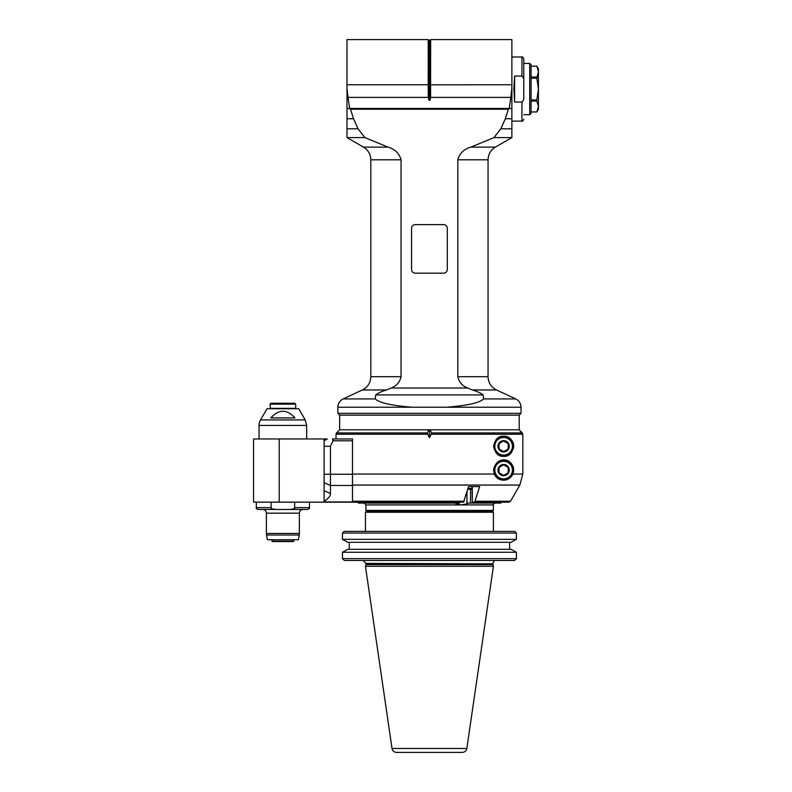 <?xml version="1.0" encoding="UTF-8"?>
<svg xmlns="http://www.w3.org/2000/svg" width="792" height="792" viewBox="0 0 792 792"><rect width="100%" height="100%" fill="white"/><g stroke="black" fill="none" stroke-linecap="round" stroke-linejoin="round"><path stroke-width="1.19" d="M443.629 273.171L415.236 273.171A3.663 3.663 0 0 1 411.573 269.508L411.573 228.284A3.663 3.663 0 0 1 415.236 224.621L443.629 224.621A3.663 3.663 0 0 1 447.292 228.284L447.292 269.508A3.663 3.663 0 0 1 443.629 273.171M390.07 388.555L391.169 388.03C396.564 385.862 399.861 382.09 401.049 376.695L401.049 159.806C399.287 153.351 394.931 149.114 387.981 147.114L364.894 137.6L358.014 128.799L353.549 118.741L350.49 109.227L508.375 109.227L505.316 118.741L500.851 128.799L493.97 137.6L470.884 147.114C463.934 149.114 459.578 153.351 457.816 159.806L457.816 376.695C459.004 382.09 462.3 385.862 467.696 388.03L391.169 388.03L386.516 389.971C381.665 391.426 378.071 393.079 375.715 394.911L375.23 398.94L343.124 398.94L362.35 389.971L386.516 389.971M472.349 389.971L496.515 389.971L515.74 398.94L483.635 398.94L483.15 394.911C480.793 393.079 477.2 391.426 472.349 389.971L467.696 388.03M457.816 159.806L488.05 159.806C488.238 154.272 490.684 150.044 495.386 147.114L511.87 137.6L493.97 137.6M511.87 137.6L511.87 39.6L430.65 39.6L430.591 97.376L510.83 97.376L511.87 88.367M500.851 128.799L511.87 128.799L511.87 134.858M505.316 118.741L511.87 118.741M508.375 109.227L509.098 108.484L511.87 108.484M364.894 137.6L346.995 137.6L346.995 108.484L509.098 108.484M349.767 108.484L350.49 109.227M510.83 97.376L509.226 108.316M346.995 108.484L346.995 88.367L348.034 97.376L428.274 97.376L428.918 100.218L429.947 100.218L430.591 97.376M348.034 97.376L349.638 108.316M346.995 99.356L348.153 99.356M346.995 88.367L346.995 39.6L428.215 39.6L428.215 84.754L429.947 84.813L429.947 40.303L428.918 40.303L428.918 100.218M353.549 118.741L346.995 118.741L346.995 122.72M346.995 125.532L346.995 134.858M346.995 128.799L358.014 128.799M343.124 398.94C339.758 400.683 337.996 403.445 337.837 407.237L412.276 407.237C397.96 406.068 380.764 403.989 375.23 398.94M412.276 407.237L521.027 407.237C520.869 403.445 519.106 400.683 515.74 398.94M483.635 398.94C478.101 403.989 460.904 406.068 446.589 407.237M521.027 413.315L337.837 413.315L339.669 415.147L519.196 415.147L521.027 413.315L521.027 407.237M519.196 415.147L519.196 429.799L339.669 429.799L428.64 429.799L427.512 432.927L336.541 432.927L336.006 434.224L427.69 434.224L429.432 437.728L431.175 434.224L522.819 434.224L519.156 429.799L522.284 432.927L431.353 432.927L431.175 434.224M472.072 488.417L468.032 488.417L467.765 489.337L472.072 489.337M510.711 99.356L511.87 99.356M428.274 97.376L428.215 84.754L346.995 84.754M511.87 57.004L521.948 57.004L521.948 76.072L514.612 76.072L513.879 89.06L514.612 102.049L521.948 102.049C523.482 100.683 524.096 98.812 523.779 96.446L523.779 63.419L529.729 63.419L529.729 114.711L531.105 113.335L531.105 64.786L529.729 63.419M521.948 57.004C522.235 56.42 522.849 57.034 523.779 58.836L523.779 96.446M521.948 76.072C523.482 77.448 524.096 79.309 523.779 81.675M514.612 76.072L514.612 102.049M536.847 111.949L531.105 111.949L536.847 111.959L538.431 106.514L538.431 109.217L536.847 111.959M531.105 101.079L536.847 101.079L538.431 106.514L538.431 89.06L536.847 99.941L531.105 99.941M536.847 99.941L536.847 101.079M536.847 78.19L538.431 89.06L538.431 71.607L536.847 78.19L531.105 78.19M536.847 77.052L531.105 77.052M531.105 66.172L536.847 66.162L538.431 71.607L538.431 68.914L536.847 66.162L531.105 66.162M293.872 539.718L293.505 541.55L272.25 541.55L271.884 539.718M293.872 541.183L271.884 541.183M266.528 535.006L299.228 535.006L298.396 539.718L267.359 539.718L266.528 535.006A9.158 9.158 0 0 1 266.389 533.422L266.389 513.147A3.663 3.663 0 0 0 262.726 509.484L303.029 509.484C300.802 509.702 299.584 510.929 299.366 513.147L299.366 533.422L266.389 533.422M299.228 535.006A9.158 9.158 0 0 0 299.366 533.422M309.444 502.158L309.444 507.652C309.91 508.098 309.296 508.712 307.613 509.484L258.152 509.484C256.459 508.712 255.846 508.098 256.321 507.652L271.112 507.652L271.112 502.158M289.545 509.484C293.703 509.048 295.406 508.434 294.644 507.652L294.644 502.158M271.112 507.721L271.112 507.692C270.359 508.434 272.052 509.048 276.21 509.484M508.929 502.158L510.523 501.247L519.869 485.05L510.523 501.247L508.929 502.158L474.626 502.158L479.665 486.585L468.567 486.585L463.528 502.158L352.49 502.158L352.49 501.247L352.49 502.158L352.49 501.247L352.49 502.158L352.49 501.247L352.49 502.158L352.49 501.247L352.49 502.158L253.569 502.158L253.569 438.956L325.324 438.956M271.676 508.573L271.161 507.939M468.567 486.585L472.072 486.585L472.309 502.148A1.841 0.921 -90 0 0 472.398 502.158L474.626 502.158M352.49 483.665L352.49 482.971M352.49 482.278L352.49 481.595M352.49 480.209L352.49 479.516M352.49 478.15L352.49 477.467M352.49 476.101L352.49 475.418M352.49 474.735L352.49 474.062L494.357 474.062L493.555 470.102C496.673 453.321 517.156 458.944 512.889 474.062C508.632 482.853 497.257 481.506 494.357 474.062M332.729 438.966L352.49 438.956L352.49 502.158M352.49 485.05L519.869 485.05L522.819 474.062L522.819 434.224L522.284 432.927M503.623 436.214C508.939 435.937 512.295 439.293 513.701 446.282C512.196 453.39 508.84 456.746 503.623 456.36C498.505 456.707 495.148 453.341 493.555 446.282C495.148 439.233 498.505 435.867 503.623 436.214M431.353 432.927L430.224 429.799L519.156 429.799M429.432 429.799L429.432 437.728M427.69 434.224L427.512 432.927M333.422 440.322L332.61 441.332M327.274 438.956L324.096 438.956L324.096 440.788L327.274 438.956L324.096 440.788L324.096 446.282L330.442 446.282L330.442 474.26L324.096 474.26L324.096 446.282M332.531 438.956L333.076 440.788L352.49 440.788M330.442 446.282L333.076 440.788M324.096 502.158L324.096 501.485C328.7 498.198 330.808 495.535 330.442 493.495L330.442 474.26L352.49 474.26M324.096 501.485L324.096 474.26M330.442 493.495L324.096 490.693L324.096 482.675L330.442 485.486L352.49 485.486M259.063 438.956L259.063 425.413L306.692 425.413L306.692 438.956M259.063 425.413A10.989 10.989 0 0 1 260.538 419.918L266.993 408.731L298.762 408.731L305.217 419.918L260.538 419.918M270.824 417.889L294.931 417.889C286.902 409.068 278.863 409.068 270.824 417.889M270.052 408.365L295.703 408.365L295.703 404.148L270.052 404.148L270.418 408.731M270.052 404.148L270.973 403.237L294.782 403.237L295.703 404.148M496.673 477.388A10.078 10.078 0 0 0 499.356 479.229M502.673 480.13A10.078 10.078 0 0 0 507.979 461.013M503.623 479.259A9.158 9.158 0 0 1 494.465 470.102A9.158 9.158 0 0 1 503.623 460.944A9.158 9.158 0 0 1 512.78 470.102A9.158 9.158 0 0 1 503.623 479.259M512.414 470.102A8.791 8.791 0 0 1 499.227 477.715A8.791 8.791 0 0 1 499.227 462.488A8.791 8.791 0 0 1 512.414 470.102M503.623 475.754A5.653 5.653 0 0 0 508.523 467.27A5.653 5.653 0 0 0 498.732 467.27A5.653 5.653 0 0 0 503.623 475.754M503.623 475.388L508.207 472.745L508.207 467.458L503.623 464.815L499.049 467.458L499.049 472.745L503.623 475.388L508.207 472.745M513.543 448.054A10.078 10.078 0 0 0 513.523 444.381M513.434 443.985A10.078 10.078 0 0 0 507.979 437.194M499.712 437.006A10.078 10.078 0 0 0 495.97 439.728M503.623 455.45A9.158 9.158 0 0 1 494.465 446.282A9.158 9.158 0 0 1 503.623 437.125A9.158 9.158 0 0 1 512.78 446.282A9.158 9.158 0 0 1 503.623 455.45M512.414 446.282A8.791 8.791 0 0 1 499.227 453.905A8.791 8.791 0 0 1 499.227 438.669A8.791 8.791 0 0 1 512.414 446.282M503.623 451.945A5.653 5.653 0 0 0 508.523 443.461A5.653 5.653 0 0 0 498.732 443.461A5.653 5.653 0 0 0 503.623 451.945M503.623 451.579L508.207 448.925L508.207 443.639L503.623 440.995L499.049 443.639L499.049 448.925L503.623 451.579L508.207 448.925M358.36 502.158L358.36 503.078L459.459 503.078L459.459 502.158M466.953 492.149L466.953 503.87L461.399 504.91L455.845 503.87L456.608 503.078M365.924 504.91L493.367 504.91L493.367 510.404L365.924 510.404L365.924 504.91L364.072 503.078M470.567 489.337L470.567 503.078L467.716 503.078L466.953 503.87M500.881 502.158L500.881 503.078L470.567 503.078M366.844 511.315L365.924 510.404L366.844 511.315M365.449 531.383L365.449 512.236L366.369 511.315L492.495 511.315L493.416 512.236L493.416 531.383M365.449 512.236L493.416 512.236M344.193 531.383A3390.403 3390.403 -44 0 0 342.461 533.046A3390.403 3390.403 -44 0 1 344.193 531.383L514.671 531.383A3390.403 3390.403 44 0 1 516.404 533.046A3390.403 3390.403 44 0 0 514.671 531.383M516.404 552.262L511.107 549.311L347.757 549.311L342.461 552.262L516.404 552.262L516.404 558.647L342.461 558.647A3382.196 3382.196 -136.1 0 0 344.332 560.459A3382.196 3382.196 -136.1 0 1 342.461 558.647L342.461 552.262M514.533 560.459A3382.196 3382.196 136.1 0 0 516.404 558.647A3382.196 3382.196 136.1 0 1 514.533 560.459L344.332 560.459M516.404 539.342L516.404 533.046L342.461 533.046L342.461 539.342L347.757 542.292L511.107 542.292L516.404 539.342L342.461 539.342M509.612 549.311L509.612 542.292M492.862 563.845L366.003 563.389L365.904 564.597L492.961 564.597L492.862 563.845L366.003 563.845M365.904 564.597L365.449 566.28L493.416 566.28L492.961 564.597M365.449 566.28L392.02 748.48C392.565 750.905 394.079 752.212 396.554 752.4L403.613 752.4M392.02 748.48L466.844 748.48C466.3 750.905 464.785 752.212 462.31 752.4L396.554 752.4M429.432 752.4L455.252 752.4M349.252 549.311L349.252 542.292L349.252 549.311M375.715 394.911L483.15 394.911M496.515 389.971C491.129 387.189 488.308 382.754 488.05 376.695L457.816 376.695M495.386 147.114L470.884 147.114M401.049 376.695L370.814 376.695C370.557 382.754 367.745 387.189 362.35 389.971M370.814 376.695L370.814 159.806L401.049 159.806M387.981 147.114L363.478 147.114L346.995 137.6M429.947 100.218L429.947 84.813L511.87 84.754M430.65 95.703L428.215 95.703M521.948 102.049L521.948 121.117C522.373 121.592 522.987 120.988 523.779 119.285M266.389 513.147L299.366 513.147M309.444 507.652L294.644 507.652M472.309 502.148L472.309 486.585M510.523 501.247L475.428 501.247M464.32 501.247L352.49 501.247M522.819 474.062L512.889 474.062M352.49 501.95L324.096 501.95M279.22 502.158L279.22 438.956M488.05 159.806L488.05 376.695M370.814 159.806C370.626 154.272 368.181 150.044 363.478 147.114M337.837 407.237L337.837 413.315M336.541 432.927L339.669 429.799L339.669 415.147M428.918 40.303L428.215 39.6M429.947 40.303L430.65 39.6M511.87 121.117L521.948 121.117M523.779 114.711L529.729 114.711M256.321 502.158L256.321 507.652M336.006 438.956L336.006 434.224M306.692 425.413L305.217 419.918M493.367 504.91C492.891 504.474 493.505 503.861 495.198 503.078M366.003 563.389L363.073 560.459M492.862 563.389L494.109 560.993M466.844 748.48L493.416 566.28M492.446 511.315L493.367 510.404"/></g></svg>
